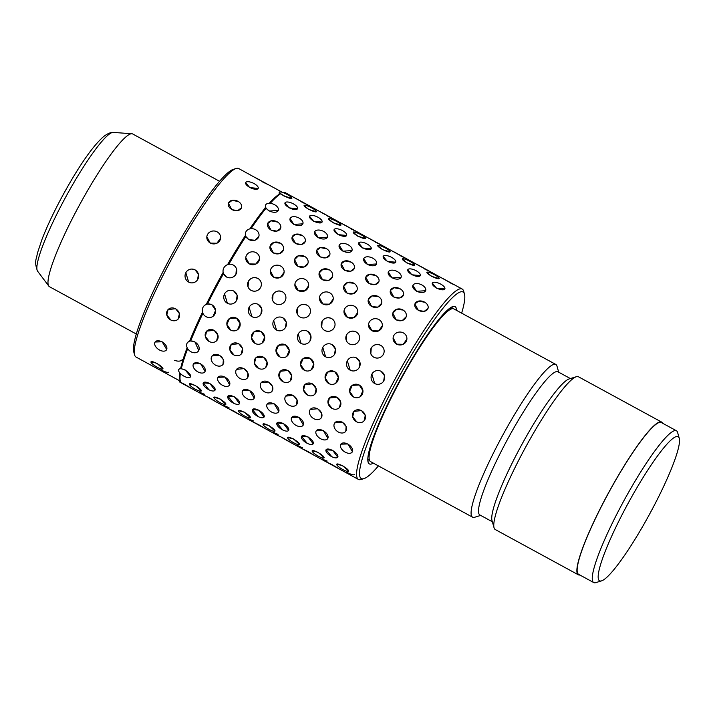<?xml version="1.0" encoding="UTF-8"?>
<svg xmlns="http://www.w3.org/2000/svg" width="715" height="715" viewBox="0 0 715 715"><rect width="100%" height="100%" fill="white"/><g stroke="black" fill="none" stroke-linecap="round" stroke-linejoin="round"><path stroke-width="1.07" d="M633.141 494.288A82.082 12.012 118.6 0 0 601.583 580.857A82.082 12.012 118.6 0 0 644.573 523.148A82.082 12.012 118.6 0 0 679.25 438.277A82.082 12.012 118.6 0 0 633.141 494.288M601.583 580.857L595.836 582.618A86.426 12.647 -61.4 0 1 593.736 582.564A86.426 12.647 -61.4 0 1 629.066 491.464A86.426 12.647 -61.4 0 1 676.426 430.761A86.426 12.647 -61.4 0 1 677.614 432.495L679.25 438.277M676.426 430.761L661.312 422.529A86.426 12.647 118.6 0 0 613.953 483.233A86.426 12.647 118.6 0 0 578.623 574.333L593.736 582.564M136.333 334.03L49.478 286.715A86.971 12.727 -61.4 0 1 49.049 286.393A86.971 12.727 -61.4 0 1 85.022 195.052A86.971 12.727 -61.4 0 1 132.177 133.776A86.971 12.727 -61.4 0 1 132.686 133.964L219.541 181.27M570.364 378.557L557.915 371.782A81.537 11.932 118.6 0 0 513.236 429.054A81.537 11.932 118.6 0 0 479.908 514.988L492.358 521.762M558.701 372.202L556.994 366.178A86.971 12.727 118.6 0 0 555.796 364.435A86.971 12.727 118.6 0 0 508.133 425.523A86.971 12.727 118.6 0 0 472.588 517.186A86.971 12.727 118.6 0 0 474.697 517.249L480.695 515.417M662.564 423.209A86.971 12.727 118.6 0 0 661.572 422.056L578.462 376.778A86.971 12.727 118.6 0 0 576.353 376.725L569.158 378.923A81.537 11.932 118.6 0 0 526.454 436.248A81.537 11.932 118.6 0 0 492.009 520.556L494.056 527.795A86.971 12.727 118.6 0 0 495.254 529.538L578.364 574.806A86.971 12.727 118.6 0 0 579.874 575.012M576.353 376.725A86.971 12.727 118.6 0 0 530.798 437.866A86.971 12.727 118.6 0 0 494.056 527.795M555.796 364.435L453.793 308.871A86.971 12.727 118.6 0 0 406.138 369.959A86.971 12.727 118.6 0 0 370.593 461.631L472.588 517.186M661.572 422.056A86.971 12.727 118.6 0 0 613.917 483.143A86.971 12.727 118.6 0 0 578.364 574.806M213.937 397.29L213.928 397.299A6.918 1.537 -149.5 0 0 220.014 402.643A6.918 1.537 -149.5 0 0 225.842 404.324A6.918 1.537 -149.5 0 0 219.764 398.979A6.918 1.537 -149.5 0 0 213.928 397.299L219.871 398.791L225.86 404.297M238.488 410.669L238.488 410.678A6.918 1.537 -149.5 0 0 244.566 416.023A6.918 1.537 -149.5 0 0 250.402 417.694A6.918 1.537 -149.5 0 0 244.316 412.349A6.918 1.537 -149.5 0 0 238.488 410.678L244.432 412.171L250.411 417.676M268.983 425.541L274.971 431.047A6.918 1.537 -149.5 0 0 268.876 425.729A6.918 1.537 -149.5 0 0 263.04 424.049L268.983 425.541M287.6 437.419L287.6 437.428A6.918 1.537 -149.5 0 0 293.677 442.773A6.918 1.537 -149.5 0 0 299.514 444.444A6.918 1.537 -149.5 0 0 293.427 439.108A6.918 1.537 -149.5 0 0 287.6 437.428L293.534 438.921L299.522 444.426M318.095 452.291L324.083 457.806A6.918 1.537 -149.5 0 0 317.987 452.479A6.918 1.537 -149.5 0 0 312.151 450.808L318.095 452.291M336.711 464.169L336.711 464.178A6.918 1.537 -149.5 0 0 342.789 469.523A6.918 1.537 -149.5 0 0 348.625 471.203A6.918 1.537 -149.5 0 0 342.539 465.858A6.918 1.537 -149.5 0 0 336.711 464.178L342.646 465.671L348.634 471.176M218.066 377.288L218.057 377.297A6.918 4.111 -145.1 0 0 222.454 385.287A6.918 4.111 -145.1 0 0 229.408 385.197A6.918 4.111 -145.1 0 0 225.011 377.207A6.918 4.111 -145.1 0 0 218.057 377.297L225.109 377.064L229.649 384.768M242.617 390.667L242.617 390.676A6.918 4.111 -145.1 0 0 247.006 398.657A6.918 4.111 -145.1 0 0 253.959 398.577A6.918 4.111 -145.1 0 0 249.571 390.587A6.918 4.111 -145.1 0 0 242.617 390.676L249.669 390.444L254.2 398.148M267.178 404.038L267.169 404.046A6.918 4.111 -145.1 0 0 271.566 412.037A6.918 4.111 -145.1 0 0 278.519 411.947A6.918 4.111 -145.1 0 0 274.122 403.966A6.918 4.111 -145.1 0 0 267.169 404.046L274.22 403.814L278.761 411.518M291.729 417.417L291.729 417.426A6.918 4.111 -145.1 0 0 296.117 425.416A6.918 4.111 -145.1 0 0 303.071 425.327A6.918 4.111 -145.1 0 0 298.673 417.337A6.918 4.111 -145.1 0 0 291.729 417.426L298.781 417.194L303.312 424.898M316.289 430.788L316.28 430.796A6.918 4.111 -145.1 0 0 320.678 438.787A6.918 4.111 -145.1 0 0 327.631 438.706A6.918 4.111 -145.1 0 0 323.234 430.716A6.918 4.111 -145.1 0 0 316.28 430.796L323.332 430.564L327.872 438.268M340.841 444.176A6.918 4.111 -145.1 0 0 345.229 452.166A6.918 4.111 -145.1 0 0 352.182 452.077A6.918 4.111 -145.1 0 0 347.785 444.087A6.918 4.111 -145.1 0 0 340.841 444.176L347.892 443.944L352.423 451.648M231.213 344.523L238.73 343.701L242.51 348.616L241.223 354.059A6.918 5.979 -136.7 0 0 238.649 343.781A6.918 5.979 -136.7 0 0 231.16 344.576A6.918 5.979 -136.7 0 0 233.733 354.863A6.918 5.979 -136.7 0 0 241.223 354.068L241.25 354.041M255.764 357.902L263.281 357.071L267.061 361.996L265.774 367.439A6.918 5.979 -136.7 0 0 263.209 357.151A6.918 5.979 -136.7 0 0 255.72 357.947A6.918 5.979 -136.7 0 0 258.285 368.243A6.918 5.979 -136.7 0 0 265.774 367.439M280.316 371.282L287.841 370.45L291.622 375.366L290.335 380.809A6.918 5.979 -136.7 0 0 287.761 370.531A6.918 5.979 -136.7 0 0 280.271 371.326A6.918 5.979 -136.7 0 0 282.845 381.613A6.918 5.979 -136.7 0 0 290.335 380.818L290.362 380.791M304.876 384.652L312.392 383.821L316.173 388.745L314.895 394.188M329.427 398.032L336.953 397.2L340.733 402.125L339.446 407.559A6.918 5.979 -136.7 0 0 336.872 397.281A6.918 5.979 -136.7 0 0 329.383 398.076A6.918 5.979 -136.7 0 0 331.957 408.363A6.918 5.979 -136.7 0 0 339.446 407.568L339.473 407.541M353.988 411.402L361.504 410.571L365.285 415.495L364.007 420.938M258.365 304.456L261.717 308.791L260.868 314.251M282.917 317.826L286.268 322.17L285.428 327.622M307.477 331.206L310.828 335.541L309.979 341.001M332.028 344.576L335.38 348.92L334.54 354.372M356.588 357.956L359.94 362.291L359.091 367.751M381.14 371.335L384.491 375.67L383.651 381.122M284.096 272.308L280.414 277.429L273.791 277.295L270.333 270.985A6.918 6.471 5.5 0 0 273.8 277.214A6.918 6.471 5.5 0 0 284.096 272.299A6.918 6.471 5.5 0 0 280.637 266.043A6.918 6.471 5.5 0 0 270.333 270.967L270.333 270.967M308.657 285.687L304.974 290.808L298.352 290.674L294.893 284.356A6.918 6.471 5.5 0 0 298.352 290.594A6.918 6.471 5.5 0 0 308.657 285.669A6.918 6.471 5.5 0 0 305.189 279.422A6.918 6.471 5.5 0 0 294.893 284.347L294.884 284.373M333.208 299.058L329.526 304.179L322.903 304.045L319.444 297.717A6.918 6.471 5.5 0 0 322.912 303.964A6.918 6.471 5.5 0 0 333.208 299.049A6.918 6.471 5.5 0 0 329.749 292.801A6.918 6.471 5.5 0 0 319.444 297.717M357.768 312.437L354.086 317.558L347.463 317.424L343.995 311.105A6.918 6.471 5.5 0 0 347.463 317.344A6.918 6.471 5.5 0 0 357.768 312.419A6.918 6.471 5.5 0 0 354.3 306.172A6.918 6.471 5.5 0 0 344.004 311.096L344.004 311.096M382.319 325.817L378.637 330.929L372.015 330.795L368.556 324.485A6.918 6.471 5.5 0 0 372.023 330.723A6.918 6.471 5.5 0 0 382.319 325.799A6.918 6.471 5.5 0 0 378.852 319.551A6.918 6.471 5.5 0 0 368.556 324.476L368.556 324.503M406.88 339.187L403.197 344.308L396.566 344.174L393.116 337.846A6.918 6.471 5.5 0 0 396.575 344.094A6.918 6.471 5.5 0 0 406.88 339.169A6.918 6.471 5.5 0 0 403.412 332.922A6.918 6.471 5.5 0 0 393.116 337.846M305.198 241.625A6.918 5.005 19.6 0 0 301.712 235.19A6.918 5.005 19.6 0 0 292.176 236.978A6.918 5.005 19.6 0 0 295.661 243.422A6.918 5.005 19.6 0 0 305.198 241.625L301.444 244.494L295.608 243.565L292.122 237.139M329.758 255.014L326.004 257.865L320.168 256.935L316.682 250.518M354.309 268.384A6.918 5.005 19.6 0 0 350.824 261.94A6.918 5.005 19.6 0 0 341.287 263.728A6.918 5.005 19.6 0 0 344.773 270.172A6.918 5.005 19.6 0 0 354.309 268.384L350.556 271.244L344.719 270.315L341.234 263.889M378.87 281.755A6.918 5.005 19.6 0 0 375.384 275.32A6.918 5.005 19.6 0 0 365.848 277.107A6.918 5.005 19.6 0 0 369.333 283.542A6.918 5.005 19.6 0 0 378.87 281.755L375.116 284.615L369.28 283.685L365.794 277.268M403.421 295.134A6.918 5.005 19.6 0 0 399.935 288.69A6.918 5.005 19.6 0 0 390.399 290.487A6.918 5.005 19.6 0 0 393.885 296.922A6.918 5.005 19.6 0 0 403.421 295.134L399.667 297.994L393.831 297.065L390.345 290.639M427.981 308.505A6.918 5.005 19.6 0 0 424.495 302.07A6.918 5.005 19.6 0 0 414.95 303.857A6.918 5.005 19.6 0 0 418.445 310.301A6.918 5.005 19.6 0 0 427.981 308.505L424.227 311.365L418.391 310.444L414.906 304.018M322.072 222.088L313.617 221.275L309.55 216.234A6.918 2.681 25 0 0 313.706 221.087A6.918 2.681 25 0 0 322.081 222.079A6.918 2.681 25 0 0 317.925 217.226A6.918 2.681 25 0 0 309.55 216.234L309.55 216.234M346.632 235.467L338.168 234.645L334.102 229.613A6.918 2.681 25 0 0 338.258 234.466A6.918 2.681 25 0 0 346.632 235.458A6.918 2.681 25 0 0 342.485 230.596A6.918 2.681 25 0 0 334.102 229.604L334.102 229.604M371.183 248.847L362.728 248.025L358.662 242.984A6.918 2.681 25 0 0 362.809 247.837A6.918 2.681 25 0 0 371.192 248.829A6.918 2.681 25 0 0 367.036 243.976A6.918 2.681 25 0 0 358.662 242.984L358.653 242.993M395.744 262.217L387.28 261.395L383.213 256.363A6.918 2.681 25 0 0 387.369 261.216A6.918 2.681 25 0 0 395.744 262.208A6.918 2.681 25 0 0 391.597 257.355A6.918 2.681 25 0 0 383.213 256.354L383.213 256.354M420.295 275.597L411.84 274.774L407.765 269.743A6.918 2.681 25 0 0 411.92 274.587A6.918 2.681 25 0 0 420.304 275.579A6.918 2.681 25 0 0 416.148 270.726A6.918 2.681 25 0 0 407.773 269.734L407.773 269.734M444.855 288.967L436.391 288.154L432.325 283.113A6.918 2.681 25 0 0 436.481 287.966A6.918 2.681 25 0 0 444.855 288.958A6.918 2.681 25 0 0 440.708 284.105A6.918 2.681 25 0 0 432.325 283.113L432.325 283.122M326.362 215.447C333.664 219.067 333.11 218.674 324.69 214.277L306.646 204.311M350.913 228.818C358.224 232.446 357.67 232.053 349.251 227.656L331.206 217.691M375.473 242.197C382.775 245.817 382.221 245.433 373.802 241.027L355.757 231.061M400.025 255.577C407.336 259.196 406.781 258.803 398.362 254.406L380.317 244.441M424.585 268.947C431.887 272.567 431.333 272.183 422.914 267.776L404.869 257.811M449.136 282.327C456.447 285.946 455.893 285.553 447.474 281.156L429.429 271.191M406.192 316.718L402.295 320.508L396.208 319.927L392.821 313.17M381.631 303.339L377.743 307.128L371.648 306.556L368.27 299.791M357.08 289.968L353.192 293.758L347.097 293.177L343.718 286.42M332.52 276.589L328.632 280.378L322.536 279.806L319.158 273.041M307.968 263.218L304.081 267.008L297.985 266.427L294.607 259.67M283.408 249.839L279.52 253.628L273.425 253.047L270.047 246.291M258.884 236.379A6.918 5.863 14.9 0 0 255.487 229.649A6.918 5.863 14.9 0 0 245.513 232.831A6.918 5.863 14.9 0 0 248.9 239.561A6.918 5.863 14.9 0 0 258.884 236.379L254.987 240.249L248.874 239.677L245.844 236.468A108.412 15.864 118.6 0 0 228.809 264.318M425.631 290.719L416.559 291.291L412.877 285.365A6.918 3.924 22.7 0 0 416.631 291.121A6.918 3.924 22.7 0 0 425.64 290.701A6.918 3.924 22.7 0 0 421.886 284.945A6.918 3.924 22.7 0 0 412.886 285.365L412.886 285.365M401.079 277.34L392.008 277.921L388.325 271.986A6.918 3.924 22.7 0 0 392.079 277.751A6.918 3.924 22.7 0 0 401.079 277.331A6.918 3.924 22.7 0 0 397.334 271.566A6.918 3.924 22.7 0 0 388.325 271.986M376.519 263.96L367.456 264.541L363.765 258.615A6.918 3.924 22.7 0 0 367.519 264.371A6.918 3.924 22.7 0 0 376.528 263.951A6.918 3.924 22.7 0 0 372.774 258.195A6.918 3.924 22.7 0 0 363.774 258.615L363.774 258.615M351.968 250.59L342.896 251.162L339.214 245.245A6.918 3.924 22.7 0 0 342.968 251.001A6.918 3.924 22.7 0 0 351.968 250.581A6.918 3.924 22.7 0 0 348.223 244.816A6.918 3.924 22.7 0 0 339.214 245.236L339.214 245.236M327.407 237.21L318.345 237.791L314.654 231.866A6.918 3.924 22.7 0 0 318.407 237.621A6.918 3.924 22.7 0 0 327.416 237.201A6.918 3.924 22.7 0 0 323.663 231.437A6.918 3.924 22.7 0 0 314.663 231.866L314.663 231.866M302.856 223.84L293.785 224.412L290.102 218.495A6.918 3.924 22.7 0 0 293.856 224.242A6.918 3.924 22.7 0 0 302.865 223.822A6.918 3.924 22.7 0 0 299.111 218.066A6.918 3.924 22.7 0 0 290.102 218.486L290.102 218.486M278.305 210.46L278.305 210.451A6.918 3.924 22.7 0 0 274.551 204.687A6.918 3.924 22.7 0 0 265.551 205.107A6.918 3.924 22.7 0 0 269.305 210.871A6.918 3.924 22.7 0 0 278.305 210.451L269.233 211.041L266.06 208.226A108.412 15.864 118.6 0 0 251.01 228.693M439.189 278.582L431.431 276.321L426.864 272.308A6.918 1.314 26.9 0 0 431.529 276.124A6.918 1.314 26.9 0 0 439.198 278.573A6.918 1.314 26.9 0 0 434.541 274.748A6.918 1.314 26.9 0 0 426.864 272.308L426.864 272.308M414.637 265.194L406.871 262.95L402.313 258.937A6.918 1.314 26.9 0 0 406.969 262.754A6.918 1.314 26.9 0 0 414.637 265.194A6.918 1.314 26.9 0 0 409.981 261.377A6.918 1.314 26.9 0 0 402.313 258.928L402.313 258.928M390.077 251.832L382.319 249.571L377.752 245.558A6.918 1.314 26.9 0 0 382.418 249.374A6.918 1.314 26.9 0 0 390.086 251.823A6.918 1.314 26.9 0 0 385.43 247.998A6.918 1.314 26.9 0 0 377.761 245.558L377.761 245.558M365.526 238.453L357.759 236.191L353.201 232.187A6.918 1.314 26.9 0 0 357.858 236.004A6.918 1.314 26.9 0 0 365.526 238.444A6.918 1.314 26.9 0 0 360.869 234.627A6.918 1.314 26.9 0 0 353.201 232.178L353.201 232.178M340.966 225.082L333.208 222.821L328.641 218.808A6.918 1.314 26.9 0 0 333.306 222.624A6.918 1.314 26.9 0 0 340.975 225.073A6.918 1.314 26.9 0 0 336.318 221.248A6.918 1.314 26.9 0 0 328.65 218.808L328.641 218.817M316.414 211.703L308.648 209.441L304.09 205.437A6.918 1.314 26.9 0 0 308.746 209.254A6.918 1.314 26.9 0 0 316.414 211.694A6.918 1.314 26.9 0 0 311.758 207.877A6.918 1.314 26.9 0 0 304.09 205.428L304.09 205.428M291.863 198.323L291.863 198.323A6.918 1.314 26.9 0 0 287.207 194.498A6.918 1.314 26.9 0 0 279.538 192.058A6.918 1.314 26.9 0 0 284.195 195.874A6.918 1.314 26.9 0 0 291.863 198.323L284.096 196.071L280.691 193.783A108.412 15.864 118.6 0 0 270.234 203.328M326.657 462.078L338.785 468.718L326.657 462.078L331.992 464.616C340.179 469.442 340.742 469.826 333.664 465.787M302.105 448.698L314.234 455.348L302.105 448.698L307.441 451.245C315.628 456.063 316.182 456.456 309.103 452.416M277.545 435.319L282.881 437.866C291.077 442.692 291.631 443.077 284.552 439.037M252.994 421.948L265.122 428.589L252.994 421.948L258.33 424.495C266.516 429.313 267.07 429.706 259.992 425.666M228.434 408.569L240.562 415.218L228.434 408.569L233.769 411.116C241.965 415.933 242.519 416.327 235.441 412.287M203.882 395.189L209.218 397.737C217.405 402.563 217.959 402.956 210.88 398.907M180.386 373.516A108.412 15.864 118.6 0 0 180.341 381.059A108.412 15.864 118.6 0 0 181.029 382.516L184.658 384.366C192.853 389.183 193.408 389.577 186.329 385.537M332.609 450.28L337.748 457.153A6.918 2.887 -147.5 0 0 332.502 450.45A6.918 2.887 -147.5 0 0 326.076 449.735L332.609 450.28M301.524 436.347L308.049 436.901L313.188 443.783A6.918 2.887 -147.5 0 0 307.942 437.071A6.918 2.887 -147.5 0 0 301.524 436.356A6.918 2.887 -147.5 0 0 306.762 443.077A6.918 2.887 -147.5 0 0 313.188 443.783L313.197 443.774M283.498 423.53L288.628 430.412A6.918 2.887 -147.5 0 0 283.39 423.7A6.918 2.887 -147.5 0 0 276.964 422.985L283.498 423.53M252.422 409.597L258.937 410.151L264.076 417.033A6.918 2.887 -147.5 0 0 258.83 410.321A6.918 2.887 -147.5 0 0 252.413 409.606A6.918 2.887 -147.5 0 0 257.65 416.318A6.918 2.887 -147.5 0 0 264.076 417.033L264.085 417.024M227.862 396.217L234.386 396.771L239.525 403.653A6.918 2.887 -147.5 0 0 234.279 396.941A6.918 2.887 -147.5 0 0 227.853 396.235A6.918 2.887 -147.5 0 0 233.099 402.947A6.918 2.887 -147.5 0 0 239.525 403.662L239.525 403.662M203.31 382.847L209.826 383.401L214.965 390.274M187.67 348.652A108.412 15.864 118.6 0 0 181.324 368.699L185.274 370.021L190.574 376.51M334.808 422.86A6.918 5.157 -141.9 0 0 338.329 432.021A6.918 5.157 -141.9 0 0 345.685 431.395A6.918 5.157 -141.9 0 0 342.154 422.225A6.918 5.157 -141.9 0 0 334.808 422.86L342.244 422.118L346.132 426.48L345.783 431.261M310.256 409.472L310.247 409.481A6.918 5.157 -141.9 0 0 313.778 418.65A6.918 5.157 -141.9 0 0 321.124 418.016A6.918 5.157 -141.9 0 0 317.603 408.855A6.918 5.157 -141.9 0 0 310.247 409.481L317.692 408.739L321.571 413.109L321.232 417.882M285.705 396.092L285.696 396.11A6.918 5.157 -141.9 0 0 289.226 405.271A6.918 5.157 -141.9 0 0 296.573 404.645A6.918 5.157 -141.9 0 0 293.043 395.475A6.918 5.157 -141.9 0 0 285.696 396.11L293.132 395.359L297.02 399.73L296.671 404.511M261.154 382.722L261.136 382.731A6.918 5.157 -141.9 0 0 264.666 391.9A6.918 5.157 -141.9 0 0 272.022 391.266A6.918 5.157 -141.9 0 0 268.491 382.105A6.918 5.157 -141.9 0 0 261.136 382.731L268.581 381.989L272.46 386.359L272.12 391.132M236.594 369.342L236.585 369.36A6.918 5.157 -141.9 0 0 240.115 378.521A6.918 5.157 -141.9 0 0 247.462 377.895A6.918 5.157 -141.9 0 0 243.931 368.726A6.918 5.157 -141.9 0 0 236.585 369.36L244.021 368.609L247.908 372.98L247.56 377.752M212.042 355.963L212.024 355.981A6.918 5.157 -141.9 0 0 215.555 365.151A6.918 5.157 -141.9 0 0 222.91 364.516A6.918 5.157 -141.9 0 0 219.38 355.355A6.918 5.157 -141.9 0 0 212.024 355.981L219.469 355.239L223.348 359.6L223.009 364.382M202.926 313.322A108.412 15.864 118.6 0 0 190.673 340.939L194.909 341.859L198.743 350.529M352.281 385.349L359.243 385.001L362.934 390.64L360.342 396.584A6.918 6.542 -125.9 0 0 359.189 385.036A6.918 6.542 -125.9 0 0 352.227 385.385A6.918 6.542 -125.9 0 0 353.38 396.932A6.918 6.542 -125.9 0 0 360.342 396.584M327.729 371.97L334.692 371.621L338.383 377.27L335.791 383.204A6.918 6.542 -125.9 0 0 334.629 371.666A6.918 6.542 -125.9 0 0 327.676 372.015A6.918 6.542 -125.9 0 0 328.829 383.562A6.918 6.542 -125.9 0 0 335.782 383.213L335.818 383.186M303.169 358.599L310.131 358.242L313.822 363.89L311.24 369.825A6.918 6.542 -125.9 0 0 310.078 358.286A6.918 6.542 -125.9 0 0 303.115 358.635A6.918 6.542 -125.9 0 0 304.268 370.182A6.918 6.542 -125.9 0 0 311.231 369.834L311.266 369.807M278.618 345.22L285.58 344.871L289.271 350.52L286.688 356.454A6.918 6.542 -125.9 0 0 285.517 344.916A6.918 6.542 -125.9 0 0 278.564 345.256A6.918 6.542 -125.9 0 0 279.717 356.803A6.918 6.542 -125.9 0 0 286.67 356.463L286.706 356.436M254.057 331.84L261.02 331.492L264.711 337.14L262.128 343.075A6.918 6.542 -125.9 0 0 260.966 331.537A6.918 6.542 -125.9 0 0 254.004 331.885A6.918 6.542 -125.9 0 0 255.157 343.432A6.918 6.542 -125.9 0 0 262.119 343.084L262.119 343.084M229.506 318.47L236.468 318.121L240.16 323.761L237.577 329.704A6.918 6.542 -125.9 0 0 236.406 318.157A6.918 6.542 -125.9 0 0 229.452 318.506A6.918 6.542 -125.9 0 0 230.605 330.053A6.918 6.542 -125.9 0 0 237.559 329.704L237.594 329.687M236.37 268.536L235.932 274.292C233.519 277.742 230.391 278.653 226.548 277.027L223.518 273.631A108.412 15.864 118.6 0 0 207.466 304.027L211.908 304.742L215.599 310.337L213.097 316.271M383.499 354.095L383.258 354.542C380.854 357.992 377.726 358.903 373.882 357.286M358.939 340.715L358.707 341.171C356.293 344.612 353.165 345.524 349.322 343.906M334.388 327.345L334.146 327.792C331.742 331.242 328.614 332.153 324.771 330.527M309.827 313.965L309.595 314.421C307.182 317.862 304.054 318.774 300.211 317.156M285.276 300.586L285.035 301.042C282.631 304.492 279.502 305.403 275.659 303.777M260.716 287.216L260.483 287.671C258.07 291.112 254.942 292.024 251.099 290.406M301.802 202.068C309.112 205.688 308.558 205.303 300.139 200.897L285.553 192.818A108.412 15.864 118.6 0 0 283.247 192.657M259.545 258.937L255.863 264.05L249.24 263.915L245.781 257.597A6.918 6.471 5.5 0 0 249.249 263.844A6.918 6.471 5.5 0 0 259.545 258.919A6.918 6.471 5.5 0 0 256.077 252.672A6.918 6.471 5.5 0 0 245.781 257.597M280.646 228.255A6.918 5.005 19.6 0 0 277.161 221.811A6.918 5.005 19.6 0 0 267.625 223.607A6.918 5.005 19.6 0 0 271.11 230.042A6.918 5.005 19.6 0 0 280.646 228.255L276.893 231.115L271.056 230.185L267.571 223.768M297.52 208.717L289.057 207.895L284.99 202.854A6.918 2.681 25 0 0 289.146 207.708A6.918 2.681 25 0 0 297.52 208.709A6.918 2.681 25 0 0 293.373 203.847A6.918 2.681 25 0 0 284.99 202.854M233.805 291.077L237.166 295.42L236.316 300.872M193.506 363.917L193.506 363.917A6.918 4.111 -145.1 0 0 197.903 371.907A6.918 4.111 -145.1 0 0 204.847 371.827A6.918 4.111 -145.1 0 0 200.459 363.837A6.918 4.111 -145.1 0 0 193.506 363.917L200.558 363.694L205.089 371.398M206.653 331.152L214.169 330.321L217.95 335.246L216.672 340.68M189.377 383.919L189.377 383.928A6.918 1.537 -149.5 0 0 195.454 389.273A6.918 1.537 -149.5 0 0 201.29 390.944A6.918 1.537 -149.5 0 0 195.204 385.6A6.918 1.537 -149.5 0 0 189.377 383.928L195.32 385.421L201.299 390.926M262.369 181.833C269.68 185.453 269.126 185.06 260.707 180.663L238.756 168.561A107.322 15.703 118.6 0 0 236.147 168.49A107.322 15.703 118.6 0 0 179.939 243.949A107.322 15.703 118.6 0 0 134.599 354.917A107.322 15.703 118.6 0 0 136.073 357.062L179.831 380.898M220.595 238.122L216.913 243.243L210.29 243.109L206.832 236.79A6.918 6.471 5.5 0 0 210.299 243.029A6.918 6.471 5.5 0 0 220.595 238.104A6.918 6.471 5.5 0 0 217.128 231.857A6.918 6.471 5.5 0 0 206.832 236.781L206.832 236.781M241.482 207.761A6.918 5.005 19.6 0 0 237.997 201.326A6.918 5.005 19.6 0 0 228.46 203.114A6.918 5.005 19.6 0 0 231.946 209.558A6.918 5.005 19.6 0 0 241.482 207.761L237.729 210.63L231.892 209.701L228.407 203.275M258.187 188.429L249.723 187.607L245.656 182.566A6.918 2.681 25 0 0 249.812 187.428A6.918 2.681 25 0 0 258.187 188.42A6.918 2.681 25 0 0 254.04 183.558A6.918 2.681 25 0 0 245.656 182.566M191.522 269.063A6.918 6.81 -92.5 0 0 188.608 282.059A6.918 6.81 -92.5 0 0 198.475 277.509A6.918 6.81 -92.5 0 0 191.522 269.063L195.088 269.877L198.43 274.211L197.59 279.663M155.101 342.002L155.092 342.011A6.918 4.111 -145.1 0 0 159.49 350.001A6.918 4.111 -145.1 0 0 166.443 349.912A6.918 4.111 -145.1 0 0 162.046 341.922A6.918 4.111 -145.1 0 0 155.092 342.011L162.144 341.779L166.684 349.474M168.114 309.559L175.64 308.728L179.42 313.653L178.133 319.087M151.008 361.808L150.999 361.817A6.918 1.537 -149.5 0 0 157.085 367.161A6.918 1.537 -149.5 0 0 162.913 368.833A6.918 1.537 -149.5 0 0 156.835 363.497A6.918 1.537 -149.5 0 0 150.999 361.817L156.942 363.309L162.931 368.815M236.147 168.49L233.269 169.375A105.15 15.39 118.6 0 0 178.205 243.297A105.15 15.39 118.6 0 0 133.785 352.021L134.599 354.917M170.715 319.811L166.836 314.993L168.079 309.604A6.918 5.979 -136.7 0 0 170.644 319.9A6.918 5.979 -136.7 0 0 178.133 319.096A6.918 5.979 -136.7 0 0 175.559 308.808A6.918 5.979 -136.7 0 0 168.07 309.604M188.653 282.059L185.828 272.683M179.322 381.819L191.45 388.468L179.322 381.819L180.332 381.024M179.858 372.944A107.322 15.703 118.6 0 0 179.939 379.611L180.341 381.059M178.741 369.485A6.918 2.887 -147.5 0 0 183.987 376.197A6.918 2.887 -147.5 0 0 190.413 376.903A6.918 2.887 -147.5 0 0 185.167 370.191A6.918 2.887 -147.5 0 0 178.741 369.485L180.788 367.868L181.324 368.699M187.142 347.651A107.322 15.703 118.6 0 0 180.788 367.868M187.473 342.601A6.918 5.157 -141.9 0 0 191.003 351.771A6.918 5.157 -141.9 0 0 198.35 351.145A6.918 5.157 -141.9 0 0 194.82 341.976A6.918 5.157 -141.9 0 0 187.473 342.601L189.85 340.662L190.673 340.939M202.497 312.115A107.322 15.703 118.6 0 0 189.85 340.662M204.892 305.135A6.918 6.542 -125.9 0 0 206.045 316.682A6.918 6.542 -125.9 0 0 213.007 316.334A6.918 6.542 -125.9 0 0 211.855 304.787A6.918 6.542 -125.9 0 0 204.892 305.135L207.466 304.027M223.152 272.406A107.322 15.703 118.6 0 0 206.331 304.259M209.254 341.404L205.375 336.586L206.617 331.188M227.379 303.258L224.555 293.892M230.659 330.017L226.887 324.431L229.461 318.497M255.219 343.388L251.439 337.802L254.022 331.876M279.771 356.767L275.999 351.181L278.573 345.247M304.331 370.138L300.55 364.552L303.133 358.626M328.882 383.517L325.111 377.931L327.685 372.006M353.442 396.888L349.662 391.311L352.236 385.376M208.646 389.398L203.301 382.856A6.918 2.887 -147.5 0 0 208.539 389.568A6.918 2.887 -147.5 0 0 214.965 390.283A6.918 2.887 -147.5 0 0 209.718 383.571A6.918 2.887 -147.5 0 0 203.301 382.856M233.206 402.777L227.862 396.226M257.757 416.148L252.413 409.606M282.318 429.527L276.964 422.976A6.918 2.887 -147.5 0 0 282.211 429.697A6.918 2.887 -147.5 0 0 288.628 430.412M306.869 442.907L301.524 436.356M331.429 456.277L326.076 449.735A6.918 2.887 -147.5 0 0 331.322 456.447A6.918 2.887 -147.5 0 0 337.739 457.162L337.739 457.162M374.705 383.517L371.889 374.142M350.153 370.138L347.329 360.762M325.602 356.758L322.778 347.392M301.042 343.388L298.218 334.012M276.491 330.008L273.666 320.642M251.93 316.638L249.106 307.262M356.588 421.662L352.709 416.836L353.943 411.447A6.918 5.979 -136.7 0 0 356.508 421.743A6.918 5.979 -136.7 0 0 363.998 420.947A6.918 5.979 -136.7 0 0 361.433 410.651A6.918 5.979 -136.7 0 0 353.943 411.456M332.028 408.283L328.149 403.466L329.392 398.067M307.477 394.912L303.598 390.086L304.84 384.697M282.917 381.533L279.038 376.716L280.28 371.317M258.365 368.162L254.486 363.336L255.729 357.947M233.805 354.783L229.926 349.966L231.168 344.567M461.64 313.143A106.24 15.542 118.6 0 0 464.473 294.088L463.651 291.193A108.412 15.864 118.6 0 0 462.158 289.021A108.412 15.864 118.6 0 0 402.751 365.168A108.412 15.864 118.6 0 0 358.447 479.425A108.412 15.864 118.6 0 0 361.075 479.506L363.953 478.621A106.24 15.542 118.6 0 0 378.432 465.903M370.826 353.818A6.918 6.793 -21.6 0 0 381.774 356.365A6.918 6.793 -21.6 0 0 380.648 345.309A6.918 6.793 -21.6 0 0 370.826 353.818L371.246 347.999C373.668 344.585 376.805 343.701 380.657 345.345M346.283 340.465L346.695 334.629C349.117 331.206 352.254 330.321 356.106 331.966M321.723 327.095L322.134 321.25C324.556 317.835 327.693 316.951 331.546 318.595M297.163 313.697A6.918 6.793 -21.6 0 0 308.102 316.236A6.918 6.793 -21.6 0 0 306.976 305.18A6.918 6.793 -21.6 0 0 297.163 313.697L297.583 307.879C300.005 304.456 303.142 303.571 306.994 305.216M272.612 300.345L273.023 294.5C275.445 291.085 278.582 290.192 282.434 291.845M248.06 286.965L248.471 281.12C250.894 277.706 254.031 276.821 257.883 278.466M464.473 294.088A106.24 15.542 118.6 0 0 404.797 366.572A106.24 15.542 118.6 0 0 363.953 478.621M456.554 310.373A89.581 13.111 118.6 0 0 454.552 306.395A89.581 13.111 118.6 0 0 405.95 369.503A89.581 13.111 118.6 0 0 368.922 463.606A89.581 13.111 118.6 0 0 373.346 463.132M266.06 208.226L265.211 208.011A107.322 15.703 118.6 0 0 249.812 228.889M280.691 193.783L279.529 194.069A107.322 15.703 118.6 0 0 269.26 203.283M245.844 236.468L245.281 235.7A107.322 15.703 118.6 0 0 227.558 264.657M292.176 236.987L295.885 234.234L301.667 235.333M316.727 250.366L320.445 247.605L326.219 248.713M341.287 263.737L344.996 260.984L350.779 262.083M365.839 277.116L369.557 274.363L375.33 275.463M390.399 290.487L394.108 287.734L399.891 288.833M414.95 303.866L418.668 301.113L424.442 302.213M392.848 313.081A6.918 5.863 14.9 0 0 396.235 319.82A6.918 5.863 14.9 0 0 406.209 316.629A6.918 5.863 14.9 0 0 402.822 309.899A6.918 5.863 14.9 0 0 392.848 313.081L396.7 309.3L402.795 310.015M368.288 299.71A6.918 5.863 14.9 0 0 371.684 306.44A6.918 5.863 14.9 0 0 381.658 303.258A6.918 5.863 14.9 0 0 378.271 296.528A6.918 5.863 14.9 0 0 368.288 299.71L372.149 295.93L378.235 296.636M343.736 286.34L347.588 282.55L353.684 283.265M319.176 272.969L323.037 269.18L329.123 269.886M294.625 259.581A6.918 5.863 14.9 0 0 298.012 266.311A6.918 5.863 14.9 0 0 307.995 263.129A6.918 5.863 14.9 0 0 304.599 256.399A6.918 5.863 14.9 0 0 294.625 259.581L298.477 255.8L304.572 256.506M270.064 246.21L273.925 242.421L280.012 243.136M267.616 223.607L271.334 220.855L277.107 221.963M223.518 273.631L223.5 273.595A6.918 6.793 -21.6 0 0 234.44 276.106A6.918 6.793 -21.6 0 0 233.313 265.05A6.918 6.793 -21.6 0 0 223.491 273.568L223.509 273.604M245.281 235.7L245.361 233.394M265.211 208.011L265.551 205.107M279.529 194.069L279.038 193.023L279.538 192.058M228.46 203.123L232.169 200.37L237.943 201.469M255.577 177.731L267.49 184.22M168.499 372.238A6.918 1.314 -153.1 0 1 160.83 369.789M182.352 359.305A6.918 3.924 -157.3 0 1 174.567 360.306M295.009 197.975L306.923 204.463M233.769 291.077A6.918 6.81 -92.5 0 0 223.911 295.635A6.918 6.81 -92.5 0 0 230.865 304.081A6.918 6.81 -92.5 0 0 233.769 291.077M214.098 330.401A6.918 5.979 -136.7 0 0 206.608 331.197A6.918 5.979 -136.7 0 0 209.173 341.484A6.918 5.979 -136.7 0 0 216.663 340.689A6.918 5.979 -136.7 0 0 214.098 330.401M204.419 394.206A6.918 1.314 -153.1 0 1 199.262 391.936M280.048 243.02A6.918 5.863 14.9 0 0 270.073 246.21A6.918 5.863 14.9 0 0 273.461 252.94A6.918 5.863 14.9 0 0 283.435 249.758A6.918 5.863 14.9 0 0 280.048 243.02M257.865 278.43A6.918 6.793 -21.6 0 0 248.051 286.947A6.918 6.793 -21.6 0 0 258.991 289.486A6.918 6.793 -21.6 0 0 257.865 278.43M209.111 397.933L216.01 401.839L209.111 397.933M282.425 291.8A6.918 6.793 -21.6 0 0 272.603 300.318A6.918 6.793 -21.6 0 0 283.551 302.856A6.918 6.793 -21.6 0 0 282.425 291.8M329.159 269.769A6.918 5.863 14.9 0 0 319.185 272.96A6.918 5.863 14.9 0 0 322.572 279.69A6.918 5.863 14.9 0 0 332.546 276.508A6.918 5.863 14.9 0 0 329.159 269.769M353.711 283.149A6.918 5.863 14.9 0 0 343.736 286.331A6.918 5.863 14.9 0 0 347.124 293.061A6.918 5.863 14.9 0 0 357.098 289.879A6.918 5.863 14.9 0 0 353.711 283.149M331.537 318.55A6.918 6.793 -21.6 0 0 321.714 327.068A6.918 6.793 -21.6 0 0 332.663 329.615A6.918 6.793 -21.6 0 0 331.537 318.55M282.774 438.063L289.673 441.968L282.774 438.063M356.088 331.93A6.918 6.793 -21.6 0 0 346.274 340.447A6.918 6.793 -21.6 0 0 357.214 342.986A6.918 6.793 -21.6 0 0 356.088 331.93M319.569 211.345L331.474 217.834M258.33 304.456A6.918 6.81 -92.5 0 0 248.463 309.005A6.918 6.81 -92.5 0 0 255.416 317.451A6.918 6.81 -92.5 0 0 258.33 304.456M228.979 407.586A6.918 1.314 -153.1 0 1 223.813 405.316M344.121 224.725L356.034 231.213M326.272 248.57A6.918 5.005 19.6 0 0 316.736 250.357A6.918 5.005 19.6 0 0 320.222 256.792A6.918 5.005 19.6 0 0 329.758 255.005A6.918 5.005 19.6 0 0 326.272 248.57M282.881 317.835A6.918 6.81 -92.5 0 0 273.023 322.385A6.918 6.81 -92.5 0 0 279.967 330.831A6.918 6.81 -92.5 0 0 282.881 317.835M253.53 420.956A6.918 1.314 -153.1 0 1 248.373 418.686M368.681 238.095L380.586 244.584M307.441 331.206A6.918 6.81 -92.5 0 0 297.574 335.755A6.918 6.81 -92.5 0 0 304.527 344.201A6.918 6.81 -92.5 0 0 307.441 331.206M263.048 424.049L263.04 424.049A6.918 1.537 -149.5 0 0 269.126 429.393A6.918 1.537 -149.5 0 0 274.953 431.074M278.09 434.336A6.918 1.314 -153.1 0 1 272.924 432.066M393.232 251.474L405.146 257.963M331.992 344.585A6.918 6.81 -92.5 0 0 322.134 349.135A6.918 6.81 -92.5 0 0 329.079 357.58A6.918 6.81 -92.5 0 0 331.992 344.585M312.321 383.901A6.918 5.979 -136.7 0 0 304.831 384.706A6.918 5.979 -136.7 0 0 307.396 394.993A6.918 5.979 -136.7 0 0 314.886 394.188A6.918 5.979 -136.7 0 0 312.321 383.901M302.642 447.706A6.918 1.314 -153.1 0 1 297.485 445.436M417.792 264.854L429.697 271.334M356.553 357.956A6.918 6.81 -92.5 0 0 346.686 362.505A6.918 6.81 -92.5 0 0 353.639 370.96A6.918 6.81 -92.5 0 0 356.553 357.956M312.16 450.799L312.151 450.808A6.918 1.537 -149.5 0 0 318.238 456.143A6.918 1.537 -149.5 0 0 324.065 457.823M327.202 461.086A6.918 1.314 -153.1 0 1 322.036 458.816M442.344 278.224L454.257 284.713M381.104 371.335A6.918 6.81 -92.5 0 0 371.246 375.884A6.918 6.81 -92.5 0 0 378.19 384.33A6.918 6.81 -92.5 0 0 381.104 371.335M354.265 474.635A6.918 1.314 -153.1 0 1 346.596 472.195M70.615 188.26A79.267 11.601 118.6 0 0 37.43 270.976C33.909 260.823 36.545 259.688 37.332 253.396L42.114 239.042C48.245 223.393 56.619 206.161 67.246 187.366C81.349 162.546 93.406 145.663 103.398 136.735C107.098 133.857 110.271 132.409 112.925 132.382A79.267 11.601 118.6 0 0 70.615 188.26M452.3 308.674A88.454 12.942 118.6 0 0 451.916 306.896M367.912 461.121A88.454 12.942 118.6 0 0 369.61 460.487M49.049 286.393L37.43 270.976M367.841 458.896L369.351 459.718M450.003 308.049L451.514 308.871M132.177 133.776L112.925 132.382M191.45 388.468L204.097 395.35M216.01 401.839L228.657 408.73M240.562 415.209L253.208 422.1M265.122 428.589L277.76 435.48M289.673 441.968L302.32 448.85M314.234 455.348L326.871 462.23M338.785 468.718L358.447 479.425M453.98 284.561L462.158 289.021M267.222 184.077L282.434 192.353M245.352 233.43L245.513 232.831"/></g></svg>
